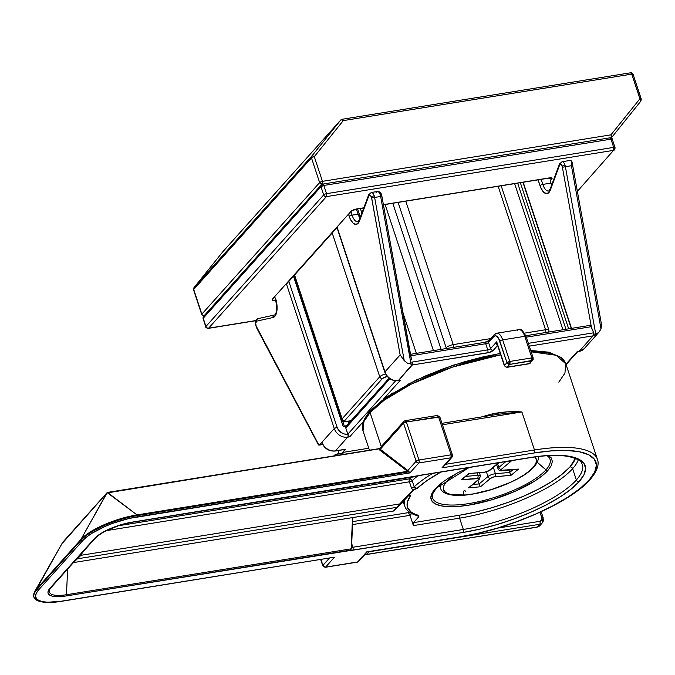 <?xml version="1.0" encoding="UTF-8"?>
<svg xmlns="http://www.w3.org/2000/svg" width="675" height="675" viewBox="0 0 675 675"><rect width="100%" height="100%" fill="white"/><g stroke="black" fill="none" stroke-linecap="round" stroke-linejoin="round"><path stroke-width="1.01" d="M321.975 184.326A2.27 1.915 -138.2 0 1 319.629 182.571A2.27 0.692 -18.3 0 1 322.456 181.339L314.297 156.676L343.263 120.614L631.758 74.123L639.908 98.786L610.942 134.84L322.456 181.339L314.297 156.676A2.27 0.692 161.7 0 0 311.47 157.908L319.629 182.571L201.867 314.12L193.717 289.457L311.47 157.908A2.27 1.915 -138.2 0 1 311.732 156.136L193.978 287.677L222.944 251.623L340.698 120.082L311.732 156.136L193.902 287.778M294.427 274.573L342.132 418.812L379.747 376.785L332.049 232.554L379.747 376.785A5.678 1.73 -18.3 0 1 385.535 373.958A5.678 1.73 161.7 0 0 379.747 376.785L342.132 418.812L294.427 274.573M405.734 201.049L453.22 344.621L490.683 338.588L453.22 344.621L405.734 201.049M548.927 330.218A5.678 1.73 161.7 0 0 545.586 329.738A2.27 1.012 80.8 0 1 545.56 332.547A2.27 1.012 -99.2 0 0 545.586 329.738L524.551 333.129L545.586 329.738L498.108 186.157L545.586 329.738A5.678 1.73 -18.3 0 1 548.935 330.235L501.171 185.802M352.561 420.466L346.604 421.428A3.409 1.038 -18.3 0 1 344.815 420.542L382.438 378.523A3.409 1.038 -18.3 0 1 386.674 376.667L382.438 378.523L344.815 420.542L344.832 421.369L345.541 421.504L351 420.719M611.921 137.152L640.845 101.149A2.27 1.223 -141.2 0 0 640.862 101.123A2.27 1.223 -141.2 0 0 639.908 98.786L610.942 134.84L322.456 181.339L319.629 182.571L201.867 314.12L193.717 289.457A2.27 0.692 161.7 0 0 193.565 289.845A2.27 0.692 -18.3 0 1 193.717 289.457A2.27 1.915 -138.2 0 1 193.978 287.677A2.27 1.915 41.8 0 0 193.717 289.457L311.47 157.908L319.629 182.571L322.312 184.3L322.456 181.339A2.27 1.012 80.8 0 1 322.422 184.157M520.349 182.714L568.671 328.826L520.349 182.714M514.628 183.634L562.95 329.746L514.628 183.634M349.388 422.516L348.95 421.183L349.388 422.516M446.15 347.718L445.255 348.713L446.15 347.718A5.678 1.73 -18.3 0 1 453.22 344.621A5.678 1.73 161.7 0 0 446.15 347.718A2.27 1.915 41.8 0 0 446.588 348.502A2.27 1.915 -138.2 0 1 446.15 347.718L398.098 202.416L446.15 347.718M441.104 349.38L392.782 203.268L441.104 349.38M416.357 353.371L403.135 313.386L416.357 353.371M385.104 204.508L433.426 350.62L385.104 204.508M360.357 208.499L361.884 213.114L360.357 208.499M350.865 420.879L346.283 421.613A2.27 1.012 -99.2 0 0 346.604 421.428A2.27 1.012 80.8 0 1 346.283 421.613C344.216 422.187 342.706 421.58 341.761 419.782L341.761 419.782A5.678 1.73 -18.3 0 1 342.132 418.812A5.678 1.73 161.7 0 0 341.761 419.808M344.815 420.542A2.27 1.915 -138.2 0 1 342.132 418.812A2.27 1.915 41.8 0 0 344.815 420.542M382.438 378.523A2.27 1.915 -138.2 0 1 379.747 376.785A2.27 1.915 41.8 0 0 382.438 378.523M386.674 376.667A2.27 1.012 -99.2 0 0 386.944 376.127A2.27 1.012 80.8 0 1 386.674 376.667M453.195 347.439A2.27 1.012 -99.2 0 0 453.22 344.621A2.27 1.012 80.8 0 1 453.195 347.439M548.564 331.214A2.27 1.915 -138.2 0 1 548.665 332.049M204.238 316.035C203.951 316.6 203.116 316.094 201.724 314.508L201.724 314.508A2.27 0.692 -18.3 0 1 201.867 314.12A2.27 0.692 161.7 0 0 201.724 314.508L193.565 289.845L193.953 287.71A2.27 1.223 38.8 0 1 193.978 287.677L222.944 251.623A2.27 1.223 -141.2 0 0 222.919 251.648A2.27 1.223 -141.2 0 0 222.893 251.682M204.559 315.849A2.27 1.915 -138.2 0 1 201.867 314.12A2.27 1.915 41.8 0 0 204.559 315.849L203.546 316.389A2.27 1.915 41.8 0 0 203.234 318.229L320.988 186.68L323.705 194.906L205.951 326.447L203.234 318.229A2.27 0.692 161.7 0 0 203.082 318.617L203.546 316.389L203.082 318.617L205.799 326.835A2.27 0.692 -18.3 0 1 205.951 326.447L203.234 318.229L320.988 186.68A2.27 1.915 -138.2 0 1 322.312 184.3A2.27 1.012 80.8 0 1 322.633 184.115A2.27 1.012 80.8 0 1 323.814 185.448L610.968 139.168L613.685 147.386L326.531 193.666L323.814 185.448L610.968 139.168L613.685 147.386A2.27 0.692 -18.3 0 1 615.026 147.589L614.562 149.816A2.27 1.915 -138.2 0 1 613.541 150.356L577.37 191.363M312.82 155.917L311.732 156.136A2.27 1.915 41.8 0 0 311.47 157.908A2.27 0.692 -18.3 0 1 314.297 156.676L312.82 155.917M222.944 251.623A2.27 1.915 -138.2 0 1 222.995 251.556A2.27 1.915 41.8 0 0 222.944 251.623L340.698 120.082L311.732 156.136A2.27 1.223 38.8 0 1 314.297 156.676L343.263 120.614A2.27 1.223 -141.2 0 0 340.698 120.082A2.27 1.915 -138.2 0 1 341.769 119.475A2.27 1.915 41.8 0 0 340.698 120.082L341.786 119.855L343.263 120.614A2.27 1.012 -99.2 0 0 342.09 119.289A2.27 1.012 80.8 0 1 343.263 120.614L631.758 74.123A2.27 1.012 -99.2 0 0 630.577 72.79L342.09 119.289L340.757 120.015L222.944 251.623M641.098 99.377A2.27 0.692 -18.3 0 0 641.25 98.989A2.27 0.692 161.7 0 0 639.908 98.786A2.27 0.692 -18.3 0 1 641.25 98.989L640.862 101.123L611.896 137.177A2.27 1.915 -138.2 0 1 610.808 137.81A2.27 1.012 -99.2 0 0 610.942 134.84A2.27 1.012 80.8 0 1 610.808 137.81A2.27 1.915 41.8 0 0 611.871 137.202L611.938 136.131L610.942 134.84A2.27 1.223 38.8 0 1 611.896 137.177A2.27 1.223 38.8 0 1 611.871 137.202L609.981 139.328M611.137 138.037L611.761 137.337M641.25 98.989L633.091 74.326C631.842 72.748 631.007 72.242 630.577 72.79L631.758 74.123L633.091 74.326A2.27 0.692 161.7 0 0 631.758 74.123L640.845 101.149M614.562 149.816A2.27 1.915 -138.2 0 0 614.874 147.977L613.685 147.386L326.531 193.666A2.27 1.012 80.8 0 1 326.396 196.636L208.634 328.177A2.27 1.915 -138.2 0 1 205.951 326.447A2.27 1.915 41.8 0 0 208.634 328.177L255.96 320.549L208.634 328.177L326.396 196.636L613.541 150.356A2.27 1.012 -99.2 0 0 613.685 147.386L613.541 150.356L326.396 196.636A2.27 1.915 -138.2 0 1 323.705 194.906L205.951 326.447A2.27 0.692 161.7 0 0 205.799 326.835C205.487 327.459 206.322 327.974 208.322 328.371A2.27 1.012 -99.2 0 0 208.634 328.177A2.27 1.012 80.8 0 1 208.322 328.371L255.901 320.701M274.818 300.316L275.83 300.156L274.818 300.316A2.27 1.012 -99.2 0 0 275.088 297.835A2.27 1.012 80.8 0 1 274.818 300.316L272.464 300.24L272.438 299.135A2.27 1.915 41.8 0 0 273.451 298.595A2.27 1.915 -138.2 0 1 272.438 299.135A4.548 1.384 161.7 0 0 274.818 300.316M551.753 185.389L550.117 180.908L552.074 178.428L549.366 177.896L383.408 204.643L549.366 177.896A2.27 1.012 80.8 0 1 549.037 178.09M363.867 207.79L354.932 209.351L350.949 211.435L272.438 299.135L350.949 211.435A2.27 1.915 41.8 0 0 351.97 210.887A2.27 1.915 -138.2 0 1 350.949 211.435A4.548 1.384 161.7 0 1 356.594 208.963A2.27 1.012 80.8 0 1 356.282 209.157A2.27 1.012 -99.2 0 0 356.594 208.963L363.867 207.79M609.466 138.029A2.27 1.012 80.8 0 1 609.787 137.835C611.778 138.232 612.622 138.746 612.301 139.371A2.27 0.692 161.7 0 0 610.968 139.168A2.27 0.692 -18.3 0 1 612.301 139.371A2.27 0.692 -18.3 0 1 612.158 139.759M609.787 137.835A2.27 1.012 80.8 0 1 610.968 139.168A2.27 1.012 -99.2 0 0 609.787 137.835L322.633 184.115L321.3 184.84L320.988 186.68L323.814 185.448L322.312 184.3L321.3 184.84L203.546 316.389M326.531 193.666A2.27 0.692 161.7 0 0 323.705 194.906A2.27 1.915 41.8 0 0 326.396 196.636A2.27 1.012 -99.2 0 0 326.531 193.666L323.814 185.448A2.27 0.692 161.7 0 0 320.988 186.68L323.705 194.906A2.27 0.692 -18.3 0 1 326.531 193.666M383.434 204.778L549.053 178.082A2.27 1.012 -99.2 0 0 549.366 177.896A4.548 1.384 161.7 0 1 551.753 179.078A2.27 1.915 -138.2 0 1 549.416 178.031A2.27 1.915 41.8 0 0 551.753 179.078L550.117 180.908L550.842 183.111L542.81 184.402L541.148 179.356L542.81 184.402L550.842 183.111A11.357 5.062 -99.2 0 0 551.627 185.127M371.258 192.493A5.678 2.531 80.8 0 1 374.212 195.818A5.678 2.531 80.8 0 1 374.625 197.446L371.68 198.02L400.14 354.907L404.241 360.686L374.625 197.446L380.649 196.476A5.678 2.531 -99.2 0 0 377.283 191.514L371.258 192.493L368.685 194.813L359.421 219.763A2.27 1.595 20.4 0 0 359.547 220.877A2.27 1.595 -159.6 0 1 359.421 219.755L357.944 221.797A11.357 5.062 80.8 0 1 352.046 215.148A2.27 0.692 161.7 0 0 349.22 216.38L348.494 214.178L350.317 219.122L353.059 223.096L356.046 224.387L358.602 222.733L368.803 195.927A2.27 1.595 -159.6 0 1 368.685 194.813A2.27 1.595 20.4 0 0 368.803 195.927A3.409 1.519 80.8 0 1 371.385 197.049A2.27 0.692 -18.3 0 1 374.212 195.818A5.678 2.531 -99.2 0 0 371.309 192.485M571.928 161.662L571.413 165.729L601.028 328.97L598.885 332.269L595.806 334.387L565.388 166.708A5.678 2.531 -99.2 0 0 564.975 165.071A5.678 2.531 80.8 0 0 562.022 161.747L559.448 164.067L550.184 189.017L548.708 191.05A11.357 5.062 80.8 0 1 542.81 184.402A2.27 0.692 161.7 0 0 539.983 185.642L538.076 179.854L541.08 188.376L543.822 192.35L546.809 193.649L549.366 191.987L559.567 165.181A2.27 1.595 -159.6 0 1 559.448 164.067A2.27 1.595 20.4 0 0 559.567 165.181A3.409 1.519 80.8 0 1 562.148 166.303A2.27 0.692 -18.3 0 1 564.975 165.071A5.678 2.531 -99.2 0 0 562.072 161.738M548.606 191.067A11.357 5.062 80.8 0 1 542.81 184.402A2.27 0.692 -18.3 0 0 539.983 185.642A13.635 6.075 -99.2 0 0 550.311 190.139L559.567 165.181L560.815 164.379L562.148 166.303A2.27 0.692 161.7 0 1 564.975 165.071A5.678 2.531 80.8 0 1 565.388 166.708L571.413 165.729L601.028 328.97L598.885 332.269L593.03 335.863L529.267 346.14L593.03 335.863L579.125 351.388L577.117 351.717L565.945 364.188L577.522 351.785M345.111 449.432L342.613 452.436L368.769 448.217L342.613 452.436L345.473 449.238L335.433 450.858L347.701 437.155L349.709 436.826L363.471 421.453L349.709 436.826L349.203 436.447L349.709 436.826L347.701 437.155A11.357 9.568 -138.2 0 1 334.26 428.498L337.087 427.258L288.706 280.969L337.087 427.258L334.26 428.498L319.764 444.682A5.678 2.531 80.8 0 1 318.929 445.163L256.627 327.696M357.843 221.805A11.357 5.062 80.8 0 1 352.046 215.148L358.071 214.178L352.046 215.148A2.27 0.692 -18.3 0 0 349.22 216.38A13.635 6.075 -99.2 0 0 359.547 220.877L368.803 195.927L370.052 195.117L371.385 197.049A3.409 1.519 80.8 0 1 371.63 198.028L400.14 354.907L384.961 371.858A11.357 9.568 41.8 0 0 398.402 380.514L400.41 380.194L399.271 380.506L400.41 380.194L383.451 399.136L400.41 380.194L398.402 380.514L412.298 364.989L489.265 352.468L493.256 350.376L497.644 345.473L493.256 350.376A2.27 1.915 -138.2 0 1 490.565 348.646L496.699 341.795L504.52 365.428L506.967 362.686L498.547 338.243L496.952 336.369L495.307 335.77L493.847 336.538L488.531 342.478L490.565 348.646A2.27 0.692 -18.3 0 1 487.738 349.886L412.442 362.019A9.087 7.653 -138.2 0 1 411.86 362.087L412.231 363.817M593.207 335.661L593.958 333.29L591.562 328.05L562.393 167.29L565.388 166.708L562.393 167.29A3.409 1.519 80.8 0 0 562.148 166.303A3.409 1.519 80.8 0 1 562.393 167.29L591.562 328.05L591.123 326.725L526.306 337.171L591.123 326.725L593.73 332.775A9.087 7.653 -138.2 0 1 593.165 332.893L528.348 343.339L593.165 332.893A2.27 1.012 80.8 0 1 593.03 335.863A2.27 1.012 -99.2 0 0 593.165 332.893A9.087 7.653 -138.2 0 0 593.73 332.775L593.848 334.547L593.03 335.863L579.125 351.388A11.357 9.568 41.8 0 0 584.187 348.688L598.885 332.269M589.629 325.586L590.406 325.544L591.123 326.725A2.27 1.012 -99.2 0 0 589.942 325.401L525.808 335.737M321.832 442.522L321.992 442.201A11.357 9.568 41.8 0 0 335.433 450.858L347.701 437.155A11.357 9.568 41.8 0 1 334.26 428.498L286.343 283.61L334.26 428.498L319.764 444.682L322.532 444.234L319.764 444.682A5.678 2.531 80.8 0 1 318.971 445.154A5.678 2.531 80.8 0 1 318.929 445.163L256.112 325.941L255.715 323.249L256.728 321.123L273.038 317.512L275.493 315.436L277.096 307.952L275.619 298.595A2.27 0.692 161.7 0 0 275.476 299A2.27 0.692 -18.3 0 1 275.619 298.595A13.635 6.075 -99.2 0 1 273.038 317.512A2.27 2.033 -102.5 0 1 274.657 314.947M318.929 445.163L318.398 444.378M593.03 335.863L595.806 334.387L565.388 166.708L571.413 165.729L571.987 163.738L571.691 161.274L570.004 160.464M601.028 328.97L601.518 324.506L572.062 162.118M412.265 364.416L398.402 380.514A2.27 1.012 80.8 0 1 398.081 380.7A2.27 1.012 -99.2 0 0 398.402 380.514A11.357 9.568 -138.2 0 1 384.961 371.858L337.044 226.969L384.961 371.858L400.14 354.907L404.241 360.686L374.625 197.446L380.649 196.476L411.067 364.163L407.422 363.125L404.241 360.686L407.422 363.125L412.265 364.416L411.067 364.163L380.649 196.476L381.898 196.332L380.649 196.476A5.678 2.531 80.8 0 0 377.384 191.506A5.678 2.531 80.8 0 0 375.933 192.966M410.839 357.176L381.898 196.332L411.548 359.8M381.139 194.721L379.898 193.438M360.349 217.502L359.26 214.768A2.27 0.692 -18.3 0 0 359.412 214.372A2.27 0.692 161.7 0 0 358.071 214.178A11.357 5.062 -99.2 0 0 359.986 218.236A11.357 5.062 -99.2 0 1 358.071 214.178A2.27 0.692 -18.3 0 1 359.412 214.372L360.458 216.97M487.527 341.584L485.865 342.191M344.452 426.49A2.27 0.692 -18.3 0 0 343.111 426.288L293.482 276.227L343.111 426.288L346.503 425.739L343.82 426.237M571.506 328.371L523.184 182.25L571.506 328.371M539.848 525.631A5.678 4.784 -138.2 0 1 537.292 527.015A2.27 1.012 80.8 0 1 536.954 527.2A2.27 1.012 -99.2 0 0 537.292 527.015L366.601 554.521A2.27 1.012 80.8 0 1 366.289 554.707A2.27 1.012 -99.2 0 0 366.601 554.521A5.678 4.784 -138.2 0 1 364.905 554.504A5.678 4.784 41.8 0 0 366.601 554.521L369.056 551.779L539.738 524.273L537.292 527.015L366.601 554.521L369.056 551.779A5.678 4.784 -138.2 0 1 367.909 551.829A5.678 4.784 41.8 0 0 369.056 551.779L539.738 524.273L537.292 527.015A5.678 4.784 41.8 0 0 539.823 525.665L542.278 522.923A5.678 4.784 -138.2 0 1 539.738 524.273A5.678 4.784 41.8 0 0 542.303 522.889M346.41 425.917L345.794 428.017L347.836 434.185L344.554 434.05L341.364 432.692L338.74 430.304L337.087 427.258A9.087 7.653 -138.2 0 0 347.836 434.185L345.794 428.017L389.872 378.785L345.794 428.017A2.27 1.915 41.8 0 1 346.115 426.178L389.062 378.202M571.683 161.266A5.678 2.531 -99.2 0 0 570.054 160.447L562.022 161.747M356.4 209.132L358.071 214.178L356.4 209.132M352.046 215.148L351 211.975L352.046 215.148M412.391 364.382L412.298 364.989L487.603 352.848A2.27 1.012 -99.2 0 0 487.738 349.886L485.705 343.718A2.27 1.012 -99.2 0 0 484.523 342.385A2.27 1.012 80.8 0 1 485.705 343.718L410.83 355.784L485.705 343.718L487.738 349.886L412.442 362.019A9.087 7.653 -138.2 0 1 411.86 362.087M343.263 454.41L342.613 452.436L343.263 454.41A2.27 1.012 -99.2 0 0 342.107 453.161L337.087 453.971A2.27 1.012 80.8 0 1 338.243 455.22A2.27 1.012 -99.2 0 0 337.103 453.963M343.288 454.486L342.157 453.153M338.723 453.71L338.361 450.52A9.087 4.05 80.8 0 0 338.723 453.71M497.686 528.103L539.882 521.303L541.713 520.054L542.033 518.948L540.051 512.224L541.873 517.733A2.27 0.692 -18.3 0 1 543.215 517.936A2.27 0.692 -18.3 0 1 543.063 518.324A5.678 4.784 -138.2 0 1 542.278 522.923L543.215 517.936A2.27 0.692 161.7 0 0 541.873 517.733A3.409 2.869 -138.2 0 1 539.882 521.303A2.27 1.012 80.8 0 1 539.738 524.273A2.27 1.012 -99.2 0 0 539.882 521.303L497.686 528.103M395.626 380.801L347.836 434.185L349.203 436.447L347.836 434.185A2.27 1.012 80.8 0 1 347.701 437.155A2.27 1.012 -99.2 0 0 347.836 434.185L395.626 380.801M333.914 455.92A5.678 4.784 -138.2 0 1 334.243 455.507A5.678 4.784 -138.2 0 1 336.774 454.157A5.678 4.784 41.8 0 0 334.209 455.541A5.678 4.784 41.8 0 0 333.914 455.92M336.774 454.157A2.27 1.012 80.8 0 1 337.087 453.971L333.863 455.929M412.298 364.989L412.408 364.5L412.298 364.989A2.27 1.012 -99.2 0 0 412.442 362.019A2.27 1.012 80.8 0 1 412.298 364.989M550.184 189.017A2.27 1.595 20.4 0 0 550.311 190.139A2.27 1.595 -159.6 0 1 550.192 189.008M559.448 164.067A2.27 1.595 -159.6 0 1 560.672 163.198M411.877 362.391L412.349 364.196M371.68 198.02L374.625 197.446A5.678 2.531 -99.2 0 0 374.212 195.818A2.27 0.692 161.7 0 0 371.385 197.049A3.409 1.519 80.8 0 1 371.63 198.028M368.685 194.813A2.27 1.595 -159.6 0 1 369.908 193.944M399.271 380.506L398.081 380.7C391.829 381.088 387.408 378.27 384.809 372.246L336.842 227.197M256.441 326.708A3.409 1.519 80.8 0 1 255.715 323.249A3.409 1.519 80.8 0 1 256.728 321.123A2.27 2.033 -102.5 0 1 258.348 318.566A2.27 2.033 77.5 0 0 256.728 321.123L273.038 317.512A2.27 2.033 77.5 0 1 274.548 314.972L258.238 318.583C255.386 319.233 254.779 322.194 256.441 327.451M274.455 314.997L258.348 318.566M321.992 442.201A2.27 0.692 161.7 0 0 321.848 442.597C324.439 448.613 328.86 451.432 335.112 451.043A2.27 1.012 -99.2 0 0 335.433 450.858A11.357 9.568 -138.2 0 1 321.992 442.201M345.473 449.238L335.433 450.858A2.27 1.012 80.8 0 1 335.112 451.043L345.153 449.423A2.27 1.012 -99.2 0 0 345.473 449.238M577.479 351.793L578.804 351.582A2.27 1.012 -99.2 0 0 579.125 351.388L577.117 351.717M584.246 348.629A11.357 9.568 -138.2 0 1 579.125 351.388A2.27 1.012 80.8 0 1 578.787 351.582M518.847 329.662L496.766 333.222L494.159 334.699A2.27 1.915 41.8 0 0 493.847 336.538A2.27 1.915 -138.2 0 1 495.172 334.167A11.357 5.062 80.8 0 1 496.766 333.222A11.357 5.062 80.8 0 1 502.656 339.871L524.745 336.31L502.656 339.871L509.794 361.454L531.883 357.893L524.745 336.31A11.357 5.062 -99.2 0 0 518.847 329.662C520.45 328.151 522.863 330.438 526.087 336.513A2.27 0.692 161.7 0 0 524.745 336.31A2.27 0.692 -18.3 0 1 526.087 336.504A2.27 0.692 -18.3 0 1 525.935 336.901M517.261 330.607A11.357 5.062 80.8 0 1 518.932 329.653A11.357 5.062 80.8 0 1 524.745 336.31L531.883 357.893L509.794 361.454A2.27 1.012 80.8 0 1 509.659 364.416L507.203 367.158L529.293 363.597L531.748 360.863L509.659 364.416L532.761 360.323A2.27 1.915 -138.2 0 1 531.748 360.863A2.27 1.012 -99.2 0 0 531.883 357.893A2.27 0.692 -18.3 0 1 533.225 358.087L526.087 336.513M533.225 358.087L532.761 360.323A2.27 1.915 -138.2 0 0 533.073 358.484L531.883 357.893L531.748 360.863L529.293 363.597A2.27 1.915 41.8 0 0 530.305 363.057A2.27 1.915 -138.2 0 1 529.293 363.597A2.27 1.012 80.8 0 1 528.972 363.791A2.27 1.012 -99.2 0 0 529.293 363.597L507.203 367.158L509.659 364.416L509.794 361.454L502.656 339.871A2.27 0.692 161.7 0 0 499.837 341.111L506.967 362.686A2.27 0.692 -18.3 0 1 509.794 361.454L506.967 362.686L509.659 364.416A2.27 1.915 -138.2 0 1 506.967 362.686L504.52 365.428A2.27 1.915 41.8 0 0 507.203 367.158A2.27 1.012 80.8 0 1 506.883 367.352L504.368 365.816A2.27 0.692 -18.3 0 1 504.52 365.428L496.699 341.795L497.188 344.107L496.699 341.795L490.565 348.646A2.27 1.915 41.8 0 0 493.256 350.376A4.548 1.384 161.7 0 1 487.603 352.848A2.27 1.012 80.8 0 0 487.738 349.886A2.27 0.692 -18.3 0 0 490.565 348.646L488.531 342.478L493.847 336.538A9.087 4.05 80.8 0 1 499.837 341.111A2.27 0.692 -18.3 0 1 502.656 339.871A11.357 5.062 -99.2 0 0 496.842 333.214M484.203 342.571A2.27 1.012 80.8 0 1 484.54 342.385L488.843 340.639A2.27 1.915 41.8 0 0 488.531 342.478A2.27 1.915 -138.2 0 1 489.856 340.099M485.705 343.718A2.27 0.692 161.7 0 0 488.531 342.478A2.27 0.692 161.7 0 1 485.705 343.718M496.488 343.254L496.699 341.795L497.753 345.355L497.053 345.178L496.488 343.254M481.402 416.973A106.793 32.467 -18.3 0 1 491.974 413.986L507.068 411.877L521.893 411.961L534.473 449.989A2.27 1.012 80.8 0 1 534.33 452.95A104.524 31.776 -18.3 0 1 589.089 480.085A104.524 31.776 -18.3 0 1 459.101 536.996L477.841 533.284L497.315 528.103L516.755 521.64L535.435 514.164L552.623 505.946L567.658 497.306L579.968 488.573L589.089 480.085A2.27 1.915 41.8 0 0 590.11 479.537A2.27 1.915 -138.2 0 1 589.089 480.085L594.65 472.179L596.447 465.142L594.413 459.253L588.634 454.739L579.31 451.769L566.814 450.453L551.627 450.858L534.33 452.95L441.965 467.843L450.959 457.793L418.829 462.974L409.944 472.897L129.052 518.451L112.868 523.294L105.097 526.407L91.69 533.419L86.569 537.047L82.78 540.582L38.618 589.908A2.27 1.915 -138.2 0 1 36.982 589.52L81.143 540.194A0.565 0.481 -138.2 0 1 80.882 539.857L36.72 589.182A0.565 0.481 41.8 0 0 36.982 589.52A45.098 13.711 161.7 0 0 37.479 600.607A45.098 13.711 -18.3 0 1 36.982 589.52A2.27 1.915 41.8 0 0 38.618 589.908L36.307 593.198L35.556 596.126L36.408 598.573L38.812 600.455L42.685 601.687L47.883 602.235L61.4 601.197L334.488 557.179L325.603 567.11L357.733 561.929L366.727 551.88L459.101 536.996A2.27 1.012 80.8 0 1 458.764 537.19M137.227 515.633L408.527 471.909L407.987 471.563L137.168 515.211L137.227 515.633A45.098 13.711 161.7 0 0 81.143 540.194L36.982 589.52A0.565 0.481 -138.2 0 1 36.72 589.182L80.882 539.857A0.565 0.481 41.8 0 0 81.143 540.194A2.27 1.915 41.8 0 0 82.78 540.582A2.27 1.915 -138.2 0 1 81.143 540.194A45.098 13.711 -18.3 0 1 137.227 515.633A2.27 1.012 80.8 0 1 136.848 516.907A2.27 1.012 -99.2 0 0 137.227 515.633L137.168 515.211L407.987 471.563L136.991 514.915L107.232 492.657L80.907 539.468L36.745 588.794L62.724 542.278L106.878 492.952L80.907 539.468A45.098 13.711 -18.3 0 1 136.991 514.915L107.705 492.59L379.029 448.867L379.612 449.989L407.599 471.302L379.612 449.989L379.029 448.867L379.426 448.588L407.843 470.509L416.137 461.236L403.566 423.217L380.143 449.39L403.566 423.217L416.137 461.236L407.843 470.509L409.944 472.897L408.527 471.909L137.227 515.633M463.185 532.432A93.158 28.325 161.7 0 0 579.049 481.705A2.27 1.915 -138.2 0 1 576.357 479.976A90.889 27.633 -18.3 0 1 463.328 529.462A2.27 1.012 80.8 0 1 463.185 532.432L66.074 595.966L61.028 596.582L52.954 596.32L50.237 595.451L48.549 594.135L47.959 592.414L48.482 590.363L50.11 588.06L96.922 536.254L104.903 531.191L121.028 524.728L132.173 522.129L530.246 457.523L545.662 455.65L559.195 455.296L570.333 456.46L578.644 459.11L583.799 463.134L585.613 468.382L584.002 474.652L579.049 481.705L570.923 489.265L559.946 497.053L546.539 504.748L531.225 512.08L514.578 518.746L497.247 524.5L479.891 529.124L463.185 532.432A2.27 1.012 -99.2 0 0 463.328 529.462L459.591 518.155A90.889 27.633 161.7 0 0 572.619 468.669A2.27 1.915 41.8 0 0 569.928 466.94A88.619 26.941 161.7 0 0 575.429 458.409L569.928 466.94A2.27 1.915 -138.2 0 1 572.619 468.669A90.889 27.633 161.7 0 0 578.289 459.827A90.889 27.633 -18.3 0 1 572.619 468.669L576.357 479.976L572.619 468.669A90.889 27.633 -18.3 0 1 459.591 518.155L463.328 529.462L352.882 547.256L351.633 543.493L352.882 547.256A2.27 1.012 80.8 0 1 352.747 550.226L463.185 532.432M547.121 455.726L547.206 455.785A61.805 18.79 -18.3 0 1 545.948 469.884L537.266 462.265L545.948 469.884A2.27 1.915 41.8 0 0 547.881 470.492L542.337 475.664L534.836 480.98L515.202 491.248L491.982 499.736L468.703 505.162L458.165 506.436L448.917 506.68L441.307 505.879L435.628 504.073L432.101 501.322L430.869 497.737L431.966 493.45L435.35 488.632A2.27 1.915 41.8 0 0 436.362 488.093A2.27 1.915 -138.2 0 1 435.35 488.632L440.902 483.46L448.403 478.145L457.566 472.88L468.728 467.572M500.234 353.329L453.44 365.124L415.986 380.118L385.729 397.482L370.364 410.729A2.27 1.915 41.8 0 0 370.052 412.568L384.362 400.098L411.202 384.159L452.309 367.166L500.715 354.78A106.793 32.467 161.7 0 0 370.052 412.568L381.308 446.597L370.052 412.568A106.793 32.467 161.7 0 0 363.04 430.886L363.935 421.571L370.052 412.568A2.27 1.915 -138.2 0 1 371.385 410.189L380.498 401.701L392.808 392.968M530.71 350.502L548.758 352.181L561.144 357.438L565.827 363.825A106.793 32.467 161.7 0 0 531.149 351.81L556.116 355.261L565.827 363.825L564.924 373.14L558.807 382.143M548.665 455.633L551.129 457.802L552.369 461.388L551.273 465.674L547.881 470.492A2.27 1.915 -138.2 0 1 545.948 469.884A61.805 18.79 -18.3 0 1 476.398 502.175A61.805 18.79 -18.3 0 1 432.81 493.619L436.362 488.093L469.193 467.497M416.365 476.466L132.173 522.129A2.27 1.012 80.8 0 1 131.853 522.323L416.382 476.466L419.487 475.512A2.27 1.012 -99.2 0 0 419.799 475.318A2.27 1.012 80.8 0 1 419.487 475.512L529.926 457.709A2.27 1.012 -99.2 0 0 530.246 457.523A2.27 1.012 80.8 0 1 529.909 457.709C546.016 455.169 558.942 454.781 568.696 456.536C583.192 460.35 580.179 461.928 582.331 464.383A90.889 27.633 -18.3 0 1 576.357 479.976A90.889 27.633 -18.3 0 1 463.328 529.462L352.882 547.256A2.27 0.692 -18.3 0 1 351.591 547.138A2.27 0.692 -18.3 0 0 352.882 547.256A2.27 1.012 -99.2 0 1 352.747 550.226A4.548 1.384 161.7 0 1 350.384 550.15L351.245 548.826L66.454 594.726A28.873 8.775 -18.3 0 1 49.984 589.047L51.123 587.52A2.27 1.915 -138.2 0 1 50.11 588.06A2.27 1.915 41.8 0 0 51.123 587.52L95.276 538.186A2.27 1.915 -138.2 0 1 94.264 538.726A2.27 1.915 41.8 0 0 95.276 538.194A2.27 1.915 -138.2 0 0 95.487 537.899M492.868 415.26L491.974 413.986C502.116 411.843 512.089 411.168 521.893 411.961L442.429 424.769L521.893 411.961L534.473 449.989A106.793 32.467 -18.3 0 1 597.426 459.388L565.827 363.825M34.644 591.638A45.098 13.711 -18.3 0 1 36.745 588.794L62.724 542.278L34.644 591.638C34.433 594.768 30.198 594.869 37.496 600.615C42.626 602.809 50.482 603.062 61.079 601.383L334.488 557.179L61.4 601.197A2.27 1.012 80.8 0 1 61.079 601.383A2.27 1.012 -99.2 0 0 61.4 601.197A43.478 13.222 -18.3 0 1 38.618 589.908L82.78 540.582A43.478 13.222 -18.3 0 1 136.848 516.907L409.944 472.897L418.829 462.974L450.959 457.793A2.27 1.012 -99.2 0 0 451.094 454.823L438.522 416.804L406.392 421.985L418.964 460.004L451.094 454.823A2.27 0.692 -18.3 0 1 452.436 455.026A2.27 0.692 -18.3 0 1 452.284 455.414A2.27 1.915 -138.2 0 1 450.959 457.793L441.965 467.843L534.33 452.95A2.27 1.012 -99.2 0 0 534.473 449.989L445.66 464.299L534.473 449.989A106.793 32.467 161.7 0 1 597.282 458.975M352.654 521.623L408.13 512.679L408.94 511.785L408.13 512.679L408.645 513.059L408.13 512.679L352.654 521.623M403.878 503.727L402.241 502.377A93.158 28.325 -18.3 0 0 403.878 503.727M397.482 506.993L414.121 489.712L413.935 489.232L416.956 488.472L414.121 489.712L416.99 488.464L414.188 486.827A2.27 0.692 -18.3 0 1 411.455 487.974L412.822 490.084L411.455 487.974A2.27 0.692 161.7 0 0 414.188 486.827L412.155 480.659A2.27 0.692 -18.3 0 1 409.413 481.807L411.455 487.974L409.413 481.807L106.194 530.668L409.413 481.807A2.27 0.692 161.7 0 0 412.155 480.659A90.889 27.633 161.7 0 1 417.707 475.959A90.889 27.633 161.7 0 0 412.155 480.659A2.27 1.806 47 0 0 409.556 478.837L117.863 525.842L409.556 478.837L411.269 477.292A93.158 28.325 -18.3 0 0 409.556 478.837L411.109 479.275L412.155 480.659L414.188 486.827A90.889 27.633 -18.3 0 1 432.641 473.386A90.889 27.633 161.7 0 0 414.188 486.827L415.302 488.16L416.99 488.464A88.619 26.941 -18.3 0 1 440.851 472.061L426.954 480.583L416.99 488.464L413.37 489.51L399.735 503.93L80.966 555.306L82.645 552.302L80.966 555.306A2.27 1.207 29.2 0 1 80.376 554.833A2.27 1.207 -150.8 0 0 80.966 555.306L73.541 562.57L393.483 511.009A114.286 34.746 -18.3 0 1 396.757 507.355L76.815 558.917L396.757 507.355L399.735 503.93L80.966 555.306L76.815 558.917A2.27 1.915 41.8 0 0 76.705 558.942A2.27 1.915 -138.2 0 1 76.815 558.917L73.541 562.57A2.27 1.915 41.8 0 0 73.432 562.596A2.27 1.915 -138.2 0 1 73.541 562.57L394.132 510.907A0.565 0.54 48.1 0 1 393.787 511.042L394.175 510.865A113.046 34.366 -18.3 0 1 397.128 507.49A113.046 34.366 -18.3 0 1 398.039 506.545M403.127 501.449L404.646 506.048A90.889 27.633 -18.3 0 1 404.831 499.652A90.889 27.633 161.7 0 0 404.654 506.056L405.43 507.828C407.683 511.658 411.885 514.325 418.036 515.818L418.289 515.413A88.619 26.941 -18.3 0 1 410.442 495.771L407.346 502.267L407.649 507.853L411.345 512.291L418.196 515.734M555.668 355.058L546.345 352.088L530.786 350.722M500.276 353.455L482.625 356.991L463.16 362.171L443.711 368.634L425.031 376.11L407.843 384.328M352.519 524.585L410.003 515.32L413.404 525.597L459.591 518.155L413.404 525.597L410.003 515.32L411.649 513.481L410.003 515.32L408.645 513.059L410.003 515.32L352.519 524.585M409.016 495.231A0.565 0.464 -82 0 0 409.219 495.18L410.442 495.771L409.084 495.163A0.565 0.464 45.4 0 1 409.058 495.188A0.565 0.464 -134.6 0 0 409.084 495.163A91.032 27.675 -18.3 0 1 410.754 493.113A91.032 27.675 161.7 0 0 409.084 495.163L394.175 510.865A113.046 34.366 -18.3 0 1 397.128 507.49L399.735 503.93L399.938 504.546L399.735 503.93L412.822 490.084L413.032 490.7L413.37 489.51L414.121 489.712A90.72 27.582 161.7 0 0 409.219 495.18L410.079 495.484M418.036 516.392L418.517 517.067L413.539 522.627L459.726 515.185L475.613 512.038L492.126 507.642L508.612 502.175L524.441 495.83L539.013 488.86L551.762 481.537L562.208 474.137L569.928 466.94A88.619 26.941 161.7 0 1 459.726 515.185A2.27 1.012 -99.2 0 0 459.591 518.155A2.27 1.012 80.8 0 1 459.726 515.185L413.539 522.627L413.404 525.597A2.27 1.012 80.8 0 1 413.539 522.627L418.517 517.067L417.572 515.312M67.643 569.059L66.454 594.726L67.643 569.059M351.65 547.881L351.245 548.826L351.219 546.227L352.536 517.75L351.245 548.826L66.454 594.726A28.873 8.775 -18.3 0 1 49.908 589.182M398.073 506.512L398.849 505.702M597.426 459.388C598.683 462.459 599.181 469.007 590.102 479.545C570.67 502.403 508.098 529.681 458.781 537.182A2.27 1.012 -99.2 0 0 459.101 536.996L366.727 551.88L357.733 561.929A2.27 1.012 80.8 0 1 357.413 562.123A2.27 1.012 -99.2 0 0 357.733 561.929L325.603 567.11A2.27 1.012 80.8 0 1 325.282 567.295L322.92 565.38L329.392 558.141L322.92 565.38L320.971 559.499L322.92 565.38A2.27 1.915 41.8 0 0 325.603 567.11L334.488 557.179L332.117 557.609L333.323 557.508M408.89 495.357L410.442 495.771L408.873 495.34M436.708 487.485A2.27 1.915 -138.2 0 1 436.362 488.093M435.35 488.632A63.669 19.356 161.7 0 0 468.703 505.162A63.669 19.356 161.7 0 0 547.881 470.492M545.948 469.884A61.805 18.79 -18.3 0 1 479.377 501.525A61.805 18.79 -18.3 0 1 432.363 495.788M409.413 481.807A2.27 1.012 80.8 0 1 409.556 478.837A2.27 1.012 -99.2 0 0 409.413 481.807M397.946 506.385L396.757 507.355A114.286 34.746 161.7 0 0 393.483 511.009L73.541 562.57M394.166 510.41L393.483 511.009L394.175 510.865A0.565 0.54 48.1 0 1 394.132 510.907L394.175 510.865M418.027 515.818L417.715 514.924M582.204 464.037A90.889 27.633 -18.3 0 1 576.357 479.976A2.27 1.915 41.8 0 0 579.049 481.705A93.158 28.325 161.7 0 0 530.246 457.523L419.799 475.318A4.548 1.384 161.7 0 0 416.483 476.314L416.188 476.28M95.276 538.186C102.862 531.056 115.054 525.766 131.853 522.323A2.27 1.012 -99.2 0 0 132.173 522.129A30.476 9.264 161.7 0 0 94.264 538.726L50.11 588.06A30.476 9.264 161.7 0 0 66.074 595.966A2.27 1.012 -99.2 0 0 66.454 594.726A2.27 1.012 80.8 0 1 66.074 595.966L350.384 550.15L351.473 548.842L350.384 550.15L351.473 548.842L352.763 517.708M63.07 542.455L107.333 492.488M62.724 542.278L107.063 492.682M418.829 462.974A2.27 1.915 -138.2 0 1 416.137 461.236A2.27 1.915 41.8 0 0 418.829 462.974A2.27 1.012 -99.2 0 0 418.964 460.004A2.27 0.692 161.7 0 0 416.137 461.236A2.27 0.692 -18.3 0 1 418.964 460.004A2.27 1.012 80.8 0 1 418.829 462.974M106.878 492.952L379.426 448.588M357.733 561.929A2.27 1.915 41.8 0 0 358.746 561.389A2.27 1.915 -138.2 0 1 357.733 561.929M441.965 467.843L442.986 467.218M107.063 492.691L107.705 492.59M442.994 467.21L443.762 466.366M452.284 455.414L451.094 454.823L418.964 460.004L406.392 421.985A2.27 0.692 161.7 0 0 403.566 423.217A2.27 1.915 -138.2 0 1 404.899 420.837L403.886 421.377L403.566 423.217L406.392 421.985L404.899 420.837M379.029 448.867A0.565 0.523 -160.8 0 0 379.527 448.647L380.143 449.39A0.565 0.464 -52.7 0 1 379.612 449.989A0.565 0.464 127.3 0 0 380.143 449.39L407.843 470.509A0.565 0.464 -52.7 0 1 407.32 471.116A0.565 0.464 127.3 0 0 407.843 470.509L408.097 470.627A0.565 0.43 -58.3 0 1 407.599 471.302A0.565 0.43 121.7 0 0 408.097 470.627L409.944 472.897L408.527 471.909L409.033 471.69L407.599 471.302L136.991 514.915A45.098 13.711 161.7 0 0 80.907 539.468A0.565 0.481 41.8 0 0 80.882 539.857A0.565 0.481 -138.2 0 1 80.907 539.468L36.745 588.794A0.565 0.481 41.8 0 0 36.72 589.182A0.565 0.481 -138.2 0 1 36.745 588.794A45.098 13.711 161.7 0 0 34.535 591.848M451.972 457.253L452.436 455.026L439.864 417.007L437.341 415.471L438.522 416.804A2.27 1.012 -99.2 0 0 437.341 415.471L405.211 420.652A2.27 1.012 80.8 0 1 406.392 421.985L439.864 417.007A2.27 0.692 161.7 0 0 438.522 416.804L451.094 454.823L450.959 457.793L451.972 457.253L443.433 466.788M498.26 414.256L521.893 411.961L498.184 414.264L441.956 423.326M351.565 547.012L352.839 517.7M395.449 509.566L408.544 495.72L395.449 509.566M409.084 495.163L408.527 495.737L409.447 495.366M399.938 504.554L398.107 506.478M414.121 489.712A90.72 27.582 161.7 0 0 409.219 495.18M464.366 495.037A2.27 1.316 -95.2 0 0 464.856 495.163A2.27 1.316 -95.2 0 0 465.353 494.952L473.555 493.864L491.51 489.51L509.212 482.861L517.126 478.98L523.986 474.93L529.538 470.855L533.571 466.914L535.925 463.269L536.507 460.046L534.895 456.967A48.853 14.85 -18.3 0 1 517.792 478.617A48.853 14.85 -18.3 0 1 465.353 494.952A2.27 1.316 84.8 0 1 464.856 495.163A2.27 1.316 84.8 0 1 463.388 492.117A2.27 1.316 84.8 0 1 465.463 491.223M537.781 456.317C539.376 457.228 539.156 467.378 518.096 478.609C500.799 487.628 483.055 493.147 464.881 495.163C444.023 496.91 440.691 489.932 440.699 488.422A51.123 15.542 -18.3 0 1 441.416 483.368M455.583 474.103A48.853 14.85 -18.3 0 0 465.353 494.952L452.064 494.758L447.483 493.476L444.538 491.468L443.332 488.801L443.914 485.578L446.268 481.933L450.301 477.993L455.853 473.917M479.663 477.276A2.27 1.713 -129.9 0 1 479.284 479.191A2.27 1.713 -129.9 0 1 478.499 479.495A3.409 1.038 -18.3 0 0 477.453 478.313A2.27 1.316 -95.2 0 0 477.917 475.31L477.141 472.972L477.917 475.31A2.27 1.316 84.8 0 1 477.453 478.313L461.329 479.765L468.754 473.563L484.878 472.112A2.27 1.316 84.8 0 1 484.38 472.323A2.27 1.316 -95.2 0 0 484.878 472.112A3.409 1.038 -18.3 0 0 489.358 470.424A2.27 1.713 50.1 0 0 490.134 470.112A2.27 1.713 -129.9 0 1 489.358 470.424L498.521 462.772L488.489 470.998L484.878 472.112L468.754 473.563L461.329 479.765L478.904 478.558L478.499 479.495L468.509 487.856L480.482 486.776L490.48 478.423L493.771 476.938L511.085 475.284L518.51 469.074L500.934 470.289L501.331 469.344L511.329 460.991L504.959 461.734M509.701 472.441L495.425 473.732L493.341 467.438L495.425 473.732A5.678 1.73 161.7 0 0 487.958 476.533A5.678 1.73 -18.3 0 1 495.425 473.732A2.27 1.316 84.8 0 1 494.961 476.736A2.27 1.316 -95.2 0 0 495.425 473.732L509.701 472.441L508.933 470.104L510.013 473.285L509.701 472.441L512.924 469.749L509.701 472.441M486.439 471.926L487.958 476.533L479.107 483.933L477.917 480.33L479.107 483.933L472.939 484.481L479.107 483.933L479.419 484.777L479.107 483.933L487.958 476.533A2.27 1.713 50.1 0 0 490.48 478.423A2.27 1.713 -129.9 0 1 487.958 476.533L486.439 471.926M480.448 475.9A5.678 1.73 161.7 0 0 477.917 475.31A5.678 1.73 -18.3 0 1 480.457 475.909L479.41 472.77M477.917 475.31L465.767 476.398L477.917 475.31M479.301 479.174A2.27 1.713 50.1 0 1 478.499 479.495L468.509 487.856L480.482 486.776L490.48 478.423A3.409 1.038 -18.3 0 1 494.961 476.736L511.085 475.284L518.51 469.074L502.386 470.534A2.27 1.316 84.8 0 1 501.913 470.737A2.27 1.316 -95.2 0 0 502.386 470.534A3.409 1.038 -18.3 0 1 501.331 469.344A2.27 1.713 -129.9 0 1 498.808 467.463A5.678 1.73 161.7 0 0 498.032 468.838L498.023 468.83A5.678 1.73 -18.3 0 1 498.808 467.463L505.752 461.666L498.808 467.463L497.618 463.86L498.808 467.463A2.27 1.713 50.1 0 0 501.331 469.344L511.329 460.991L510.14 461.27M462.417 479.182L468.998 473.69M469.597 487.266L479.284 479.191L480.457 475.909M468.754 473.563L484.405 472.314L490.134 470.112L499.601 462.206M479.79 485.612L479.419 484.777L479.79 485.612M480.482 486.776L480.161 486.312L480.482 486.776M510.393 474.128L510.013 473.285L510.393 474.128M511.085 475.284L510.764 474.829L511.085 475.284M517.312 469.353L501.913 470.737C500.293 471.201 498.994 470.559 498.023 468.83L496.648 464.67M341.761 419.782L294.064 275.569M348.882 423.09L348.292 421.293M565.971 329.265L517.649 183.144M548.893 332.016L548.935 330.235M222.919 251.648L193.953 287.71M612.301 139.371L615.026 147.589M348.637 214.616L351.962 210.904L356.282 209.157L363.808 207.942M273.451 298.595L274.835 297.051M286.487 284.04L337.188 227.399M549.053 178.082L549.838 177.829M256.407 327.451L318.473 444.968M322.701 444.555L318.971 445.154M338.116 450.562L338.487 453.743M364.711 554.723L536.971 527.2L539.823 525.665M543.215 517.936L541.156 511.718M342.647 421.04L344.317 426.094M381.898 196.332C381.493 193.05 379.949 191.447 377.283 191.514M357.615 208.938L359.412 214.372M522.923 182.301L571.244 328.413M566.089 364.627L577.589 351.776M410.56 354.308L484.523 342.385M274.556 314.963C276.927 313.791 277.231 308.467 275.476 298.991L274.691 296.62M578.804 351.582L584.187 348.688M497.188 344.107L504.368 365.816L506.883 367.352L528.972 363.791L532.761 360.323M488.843 340.639L494.159 334.699M370.364 410.729C361.235 421.343 361.8 427.882 363.04 430.886L369.419 450.191M320.709 559.541L322.768 565.768L325.282 567.295L357.413 562.123L358.746 561.389L367.284 551.855M458.781 537.182L367.09 551.964M107.528 492.404L379.493 448.571L403.886 421.377L405.211 420.652M413.733 489.974L413.032 490.708M440.699 488.422L439.552 484.945"/></g></svg>
